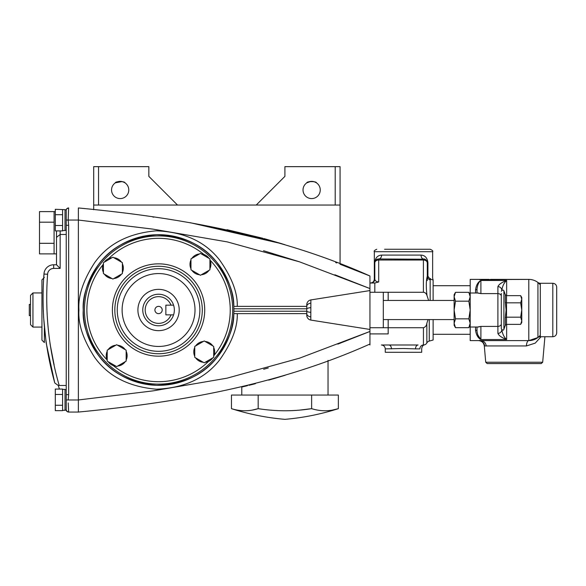 <?xml version="1.0" encoding="UTF-8"?>
<svg xmlns="http://www.w3.org/2000/svg" width="586" height="586" viewBox="0 0 586 586"><rect width="100%" height="100%" fill="white"/><g stroke="black" fill="none" stroke-linecap="round" stroke-linejoin="round"><path stroke-width="0.88" d="M424.484 344.846C423.004 345.213 422.081 346.458 421.7 348.567L421.7 352.289L385.258 352.289L385.258 348.882C385.024 346.524 383.735 345.227 381.369 344.993L418.074 344.993A3.89 2.564 90 0 0 415.511 348.882L403.483 348.494L385.258 348.882M415.328 348.882L419.898 348.882C422.301 348.531 422.301 348.531 419.898 348.882A3.89 3.501 90 0 1 423.407 344.993A3.89 3.89 0 0 0 426.85 342.964A3.89 3.89 0 0 1 429.26 341.067A3.89 3.89 0 0 0 426.85 342.964L426.85 323.296L428.022 319.575M422.396 249.262L384.57 249.262L422.396 249.262M384.57 249.262L430.205 249.262C432.431 250.273 433.244 251.079 432.636 251.694L374.322 251.694L374.322 279.119L374.754 279.119L374.754 262.872C375.194 257.95 377.479 255.364 381.611 255.093L421.063 255.093C425.077 255.32 427.362 257.913 427.919 262.872L427.919 277.559M429.846 279.09L430.527 278.57C433.332 277.625 433.332 277.625 430.527 278.57L429.846 279.09M423.488 255.599L422.213 255.203M433.12 319.575L433.12 340.034L429.26 341.067L429.26 319.575M427.289 280.504L427.289 262.872L427.289 276.182L427.289 275.442L430.175 279.192L430.153 300.442M381.611 255.093A3.89 2.915 90 0 1 378.695 258.983A3.89 3.89 0 0 0 374.813 262.872L374.813 279.119L374.813 262.872C375.143 260.294 376.439 258.997 378.695 258.983L424.755 259.224M370.923 283.009A3.89 3.831 90 0 0 374.754 279.119A3.89 3.831 90 0 1 370.923 283.009A3.89 3.89 0 0 0 374.813 279.119C375.055 280.841 376.351 281.785 378.695 281.969L374.813 283.009L369.949 283.009M369.949 292.268L383.31 292.268L383.31 327.742L369.949 327.742M428.615 300.442L427.026 295.659C426.322 293.52 425.121 292.392 423.407 292.268L383.31 292.268M423.436 344.993L423.436 327.742L388.174 327.742L388.174 319.575M388.174 300.442L388.174 292.268M383.31 327.742L388.174 327.742L388.174 333.903L369.949 333.903L369.949 288.561L299.622 261.869L227.258 241.893L153.1 229.155L78.377 220.043L78.377 399.974L153.019 390.877L227.104 378.16L299.563 358.163L369.949 331.456L369.949 344.993M423.436 327.742C425.451 327.061 426.593 325.574 426.85 323.296M374.813 283.009L374.813 292.268M430.175 279.192L433.12 279.983L433.12 300.442M374.769 262.316L374.813 262.872A3.89 2.849 0 0 1 378.695 260.023L378.695 281.969M430.673 279.324A3.89 3.494 55.5 0 1 430.527 278.57M427.238 262.22L427.289 262.872C426.703 260.089 425.407 258.792 423.407 258.983A3.89 2.344 90 0 1 421.063 255.093M423.407 292.268L423.407 260.023A3.89 2.849 180 0 1 427.289 262.872A3.89 3.89 0 0 0 423.407 258.983L423.407 260.023L378.695 260.023L378.695 258.983A3.89 3.89 0 0 0 374.813 262.872M427.026 295.659C425.985 287.155 426.073 280.657 427.289 276.182A3.89 3.802 180 0 0 430.175 279.859M426.396 260.382L427.113 261.7M388.884 344.993A3.89 2.564 -90 0 1 391.448 348.882M541.23 363.576L487.186 363.576L485.728 362.243L542.68 362.243L541.23 363.576M556.7 326.746L556.7 293.264M541.039 336.738L535.223 343.125L526.418 345.945A5.831 2.381 90 0 1 528.792 340.62L537.941 337.521A15.068 15.068 0 0 1 528.792 340.62L470.199 340.62L470.199 279.397L489.105 279.397M526.418 345.945L484.6 345.945A5.831 5.772 90 0 0 478.85 340.62M556.7 287.169C556.473 284.811 555.176 283.514 552.81 283.28C555.176 283.514 556.473 284.811 556.7 287.169L556.7 332.848C556.473 335.207 555.176 336.503 552.81 336.738L552.81 283.28L540.292 283.28A3.89 3.89 0 0 1 537.933 282.481A15.068 15.068 0 0 0 528.792 279.397L490.489 279.397M491.705 279.397L512.853 279.397M496.554 279.397L496.987 279.397M496.65 279.397L496.181 279.397M494.394 279.397L495.69 279.397M540.292 284.723L537.933 282.481A15.068 15.068 0 0 0 528.792 279.397A15.068 15.068 0 0 1 537.933 282.481A3.89 3.89 0 0 0 540.292 283.28L540.292 336.738A3.89 3.89 0 0 0 537.933 337.529A15.068 15.068 0 0 1 528.792 340.62L528.792 279.397L479.575 279.625M537.216 338.041L534.85 339.353M538.834 336.789L540.248 335.346M475.546 293L475.546 289.858C476.213 285.096 478 281.976 480.894 280.474C478.806 282.02 477.509 284.825 477.004 288.898L477.004 293M477.004 331.119C477.509 335.192 478.806 337.997 480.894 339.536C478 338.041 476.213 334.914 475.546 330.16A1.458 0.96 180 0 1 477.004 331.119L477.004 327.017M477.458 293L480.894 293.601L478.337 293L470.199 293M470.199 327.017L478.337 327.017L480.894 326.417L477.458 327.017M496.701 279.397L497.609 279.397M496.825 279.397L495.404 279.397M519.767 279.397L520.837 279.397M513.863 279.397L515.358 279.397M517.02 279.397L521.687 279.397M495.99 279.397L503.66 279.397M500.876 279.397L498.715 279.397M498.283 279.397L491.075 279.397M490.782 279.397L499.089 279.397M510.728 279.397L501.902 279.397M501.784 329.647C502.488 334.013 504.107 337.316 506.648 339.536C501.77 337.675 498.854 335.624 497.902 333.397L497.902 286.62C498.854 284.393 501.77 282.342 506.648 280.474C504.107 282.701 502.488 285.997 501.784 290.37M497.902 333.397A3.89 3.75 -0 0 0 501.784 329.786M497.902 286.62A3.89 3.75 -0 0 1 501.784 290.231M506.648 324.366L506.648 339.536L480.894 339.536L477.729 334.877M475.546 289.858A1.458 0.96 180 0 0 477.004 288.898M486.168 345.945A5.831 5.472 90 0 0 480.718 340.62M520.661 295.652L521.774 299.241L521.774 297.571L520.661 295.652L506.516 295.652L506.516 324.366L505.322 325.303L505.322 317.656L506.092 310.009L505.322 302.361L505.322 294.714L503.901 290.803L503.901 329.215C503.513 330.599 502.649 330.453 501.301 328.761L501.301 326.592M501.301 293.425L501.301 328.761M521.774 310.009L521.774 322.447L520.661 324.366L521.774 320.776L520.661 317.187L521.774 310.009L521.774 299.241L520.661 302.83L521.774 310.009M505.322 317.656L506.516 317.187L520.661 317.187M506.516 324.366L520.661 324.366M505.322 302.361L506.516 302.83L520.661 302.83M506.516 295.652L505.322 294.714M468.837 318.843L470.199 310.009L468.837 301.175L455.498 301.175L454.128 310.009L454.128 323.26L455.498 318.843L468.837 318.843L470.199 323.26L468.837 327.684L455.498 327.684L454.128 323.26L454.128 325.311L455.498 327.684M455.498 318.843L454.128 310.009L454.128 294.699L455.498 292.333L468.837 292.333L470.199 296.75L468.837 301.175M455.498 301.175L454.128 296.75L455.498 292.333M317.773 410.134L318.279 410.222M332.357 410.112L338.364 408.654C320.967 414.207 303.145 417.774 284.906 419.349C266.667 417.774 248.852 414.207 231.455 408.654L231.455 395.052L338.364 395.052L338.364 408.654C329.479 411.467 320.571 411.467 311.635 408.654L311.635 395.052M237.528 410.127L238.07 410.222M252.178 410.112L258.184 408.654L258.184 395.052M270.417 410.134L271.399 410.215M299.607 410.112L311.635 408.654C293.864 411.467 276.05 411.467 258.184 408.654C249.299 411.467 240.385 411.467 231.455 408.654M56.512 253.885L56.512 230.906L56.512 264.777L56.512 253.885L54.08 253.885L54.08 211.605L55.296 211.605M328.035 395.052L328.035 360.361M292.026 373.07L290.605 373.524M285.126 375.267L268.696 380.131M255.401 383.698L249.028 385.295M247.446 385.683L241.784 387.031L241.784 395.052M190.97 259.95A10.445 10.445 0 0 0 190.97 268.747M209.92 268.747A10.445 10.445 0 0 0 209.92 259.95M201.372 274.753A10.445 10.445 0 0 0 208.99 270.358M191.893 270.358A10.445 10.445 0 0 0 199.518 274.753M103.429 263.729A10.445 10.445 0 0 0 103.429 272.527M122.379 272.527A10.445 10.445 0 0 0 122.379 263.729M113.831 278.533A10.445 10.445 0 0 0 121.449 274.131M104.352 274.131A10.445 10.445 0 0 0 111.977 278.533M107.201 351.27A10.445 10.445 0 0 0 107.201 360.068M126.158 360.068A10.445 10.445 0 0 0 126.158 351.27M117.61 366.074A10.445 10.445 0 0 0 125.228 361.672M108.132 361.672A10.445 10.445 0 0 0 115.757 366.074M194.742 347.491A10.445 10.445 0 0 0 194.742 356.288M213.7 356.288A10.445 10.445 0 0 0 213.7 347.491M205.151 362.295A10.445 10.445 0 0 0 212.769 357.9M195.673 357.9A10.445 10.445 0 0 0 203.298 362.295M202.295 310.009A43.738 43.738 0 0 1 158.564 353.746A43.738 43.738 0 0 1 114.827 310.009A43.738 43.738 0 0 1 158.564 266.271A43.738 43.738 0 0 1 202.295 310.009A43.738 43.738 0 0 0 158.564 266.271A43.738 43.738 0 0 0 114.827 310.009M232.671 310.009A74.107 74.107 0 0 1 158.564 384.116A74.107 74.107 0 0 1 84.457 310.009A74.107 74.107 0 0 1 158.564 235.902A74.107 74.107 0 0 1 232.671 310.009A74.107 74.107 0 0 0 158.564 235.902A74.107 74.107 0 0 0 84.457 310.009M315.063 182.078L316.418 182.817C316.733 181.221 306.544 181.213 306.852 182.817L310.683 181.426L307.225 182.583M124.957 182.817C125.272 181.221 115.083 181.213 115.391 182.817L122.027 181.572M162.205 310.009A3.648 3.648 0 0 0 158.564 306.361A3.648 3.648 0 0 0 154.916 310.009A3.648 3.648 0 0 0 158.564 313.649A3.648 3.648 0 0 0 162.205 310.009M62.585 410.303L65.017 410.303L65.017 389.404L62.585 389.404M62.585 405.256L55.296 405.256L55.296 410.654L62.585 410.654L62.585 389.053L55.296 389.053L55.296 394.451L62.585 394.451M62.585 230.554L65.017 230.554L65.017 209.663L55.296 209.305L55.296 214.71L62.585 214.71L62.585 209.678M62.585 225.507L55.296 225.507L55.296 230.906L62.585 230.906L62.585 214.71M65.017 410.061L66.233 410.061L66.233 209.905L65.017 209.905M30.516 310.009L30.516 304.412L29.3 304.412L29.3 315.605L30.516 315.605L30.516 324.651L30.516 295.366L32.948 292.934L32.948 327.076L30.516 324.651M41.936 327.076L41.936 279.881L41.936 340.136L41.936 327.076L32.948 327.076M43.899 275.567L43.965 274.072C44.14 272.365 44.14 272.365 43.965 274.072C44.14 272.365 44.14 272.365 43.965 274.072A9.72 9.72 0 0 1 53.678 264.777L56.512 264.777L60.16 268.417L53.678 268.417A6.072 6.072 0 0 0 47.605 274.226C44.829 312.016 48.697 349.095 59.201 385.478L58.256 385.456L59.428 389.053M60.16 230.906L60.16 234.481L66.233 234.481M173.588 314.865A15.793 15.793 0 0 0 173.588 305.152L165.853 305.152L165.853 314.865L173.588 314.865A15.793 15.793 0 0 1 142.772 310.009A15.793 15.793 0 0 1 173.588 305.152M137.908 310.009A20.649 20.649 0 0 0 158.564 330.658A20.649 20.649 0 0 0 179.213 310.009A20.649 20.649 0 0 0 158.564 289.352A20.649 20.649 0 0 0 137.908 310.009M122.115 310.009A36.449 36.449 0 0 1 158.564 273.559A36.449 36.449 0 0 1 195.006 310.009A36.449 36.449 0 0 1 158.564 346.458A36.449 36.449 0 0 1 122.115 310.009M122.848 181.799L124.584 182.583M128.781 189.981A8.607 8.607 0 0 0 120.174 181.367A8.607 8.607 0 0 0 111.56 189.981A8.607 8.607 0 0 0 120.174 198.588A8.607 8.607 0 0 0 128.781 189.981M115.764 182.583L119.222 181.426M120.174 181.367L121.112 181.418M121.141 181.426L122.013 181.572M123.595 182.078L124.576 182.583M313.495 181.572L312.58 181.418M312.609 181.426L313.473 181.572M314.316 181.799L316.044 182.583M320.249 189.981A8.607 8.607 0 0 0 311.635 181.367A8.607 8.607 0 0 0 303.028 189.981A8.607 8.607 0 0 0 311.635 198.588A8.607 8.607 0 0 0 320.249 189.981M306.778 304.647L306.778 306.405A4.856 3.318 -0 0 1 310.873 303.13L310.8 320.073M310.8 299.937L369.949 290.568M233.873 311.225L306.778 311.225L306.778 308.793L233.873 308.793L233.799 306.361C234.122 293.242 228.452 278.533 216.798 262.242C203.181 244.911 183.162 235.733 156.74 234.708C130.4 237.008 110.842 247.145 98.082 265.114C87.226 281.954 82.282 296.919 83.241 310.009A75.323 75.323 0 0 0 158.564 385.332A75.323 75.323 0 0 0 233.887 310.009A75.323 75.323 0 0 0 158.564 234.686A75.323 75.323 0 0 0 83.241 310.009C82.282 323.098 87.226 338.063 98.082 354.904C110.842 372.872 130.4 383.01 156.74 385.31C183.162 384.284 203.181 375.106 216.798 357.775C228.452 341.484 234.122 326.776 233.799 313.649L233.829 312.939M369.949 344.026C277.845 385.31 178.027 402.545 78.377 412.061L78.377 399.974L153.019 390.877M273.113 378.878L284.554 375.443M290.392 373.597L292.597 372.879M68.665 207.957L68.621 207.957A2.432 2.432 -90 0 0 66.233 209.942A2.432 2.432 90 0 1 68.621 207.957L68.196 220.043L78.377 220.043L78.377 207.957C178.21 217.487 277.984 234.759 369.949 275.991L369.949 288.561L334.877 274.768M199.518 253.943A10.445 10.445 0 0 0 191.893 258.345M208.99 258.345A10.445 10.445 0 0 0 201.372 253.943M111.977 257.723A10.445 10.445 0 0 0 104.352 262.118M121.449 262.118A10.445 10.445 0 0 0 113.831 257.723M115.757 345.264A10.445 10.445 0 0 0 108.132 349.659M125.228 349.659A10.445 10.445 0 0 0 117.61 345.264M203.298 341.484A10.445 10.445 0 0 0 195.673 345.887M212.769 345.887A10.445 10.445 0 0 0 205.151 341.484M284.906 244.684L263.964 238.583L284.906 244.684M227.002 229.683L262.799 238.268L189.996 222.68L262.762 238.253M153.774 217.157L152.836 217.032M284.906 166.651L284.906 176.371L284.906 166.651L340.063 166.651L340.063 205.041L340.063 166.651M148.844 166.651L148.844 176.371L148.844 166.651L98.551 166.651L98.551 205.041M306.778 315.371L306.778 313.613L233.799 313.649M46.265 343.381L54.681 382.592C44.792 347.051 41.225 310.88 43.965 274.072A9.72 9.72 0 0 1 53.678 264.777L53.678 268.417M43.95 274.526L43.818 277.515M43.335 310.031L43.467 314.199M43.576 316.887L46.06 342.048M46.074 342.151L46.257 343.33M66.233 385.478L59.201 385.478M369.949 331.456L337.814 344.114M268.263 367.986L263.649 369.275M78.377 220.043L152.543 229.075M263.546 250.713L299.212 261.73M281.837 243.732L190.311 222.731M335.661 262.55L336.686 262.938M369.949 275.991L340.063 264.235L340.063 205.041L93.687 205.041L93.687 166.651L98.551 166.651M281.8 243.725L265.495 239M306.778 315.29A4.856 4.856 0 0 0 310.873 320.088L369.949 329.449M68.247 402.934L68.628 412.061L78.377 412.061L68.628 412.061A2.432 2.432 90 0 1 66.233 410.017M68.665 412.061L68.628 412.061C66.782 411.416 65.984 410.749 66.233 410.053L67.185 411.584M66.233 220.028L68.196 220.043L68.665 225.31L66.233 225.31M68.665 225.31L68.665 394.649L68.196 399.974L78.377 399.974M233.799 306.361L306.778 306.361M256.236 205.041L284.906 176.371M93.687 205.041L93.687 209.707M148.844 176.371L177.514 205.041M171.009 305.152A13.361 13.361 0 0 0 150.499 299.351A13.361 13.361 0 0 0 150.499 320.667A13.361 13.361 0 0 0 171.009 314.865M306.778 306.405L306.778 308.793A4.856 1.143 -2.1 0 1 310.822 307.687M310.822 312.331A4.856 1.143 2.1 0 1 306.778 311.225L306.778 313.613A4.856 3.318 0 0 0 310.873 316.887M306.778 304.727A4.856 4.856 0 0 1 310.873 299.929L310.873 303.13M55.296 405.256L55.296 394.451M55.296 225.507L55.296 214.71M58.256 385.456L54.813 383.002M60.16 268.417L60.16 234.481L56.725 237.118L56.512 238.29M68.665 394.649L66.233 394.649M194.742 357.357L204.221 362.829L213.7 357.357L213.7 346.421L204.221 340.949L194.742 346.421L194.742 357.357M107.201 361.137L116.68 366.609L126.158 361.137L126.158 350.194L116.68 344.729L107.201 350.194L107.201 361.137M103.429 273.596L112.9 279.068L122.379 273.596L122.379 262.653L112.9 257.188L103.429 262.653L103.429 273.596M190.97 269.816L200.441 275.288L209.92 269.816L209.92 258.88L200.441 253.408L190.97 258.88L190.97 269.816M54.08 243.315L39.504 243.315L39.504 253.885L54.08 253.885M39.504 243.315L39.504 222.175L54.08 222.175M39.504 222.175L39.504 211.605L54.08 211.605M427.919 262.872L427.289 262.872A3.89 3.89 0 0 0 423.407 258.983M484.6 345.945L484.307 345.945C483.736 342.671 481.802 340.898 478.491 340.62M537.933 337.529L537.933 282.481M480.894 339.536L480.894 326.417L497.902 326.417A3.89 3.75 -0 0 0 501.301 324.483M506.648 295.652L506.648 280.474L480.894 280.474L480.894 293.601L497.902 293.601A3.89 3.75 0 0 1 501.301 295.534M475.546 330.16L475.546 327.017M112.395 310.009A46.162 46.162 0 0 1 158.564 263.846A46.162 46.162 0 0 1 204.726 310.009A46.162 46.162 0 0 1 158.564 356.171A46.162 46.162 0 0 1 112.395 310.009M117.259 310.009A41.306 41.306 0 0 0 158.564 351.314A41.306 41.306 0 0 0 199.87 310.009A41.306 41.306 0 0 0 158.564 268.703A41.306 41.306 0 0 0 117.259 310.009M103.041 264.674A71.675 71.675 0 0 0 107.15 359.958M214.08 355.343A71.675 71.675 0 0 0 209.971 260.059M113.23 365.532A71.675 71.675 0 0 0 208.513 361.416M44.368 328.233L44.368 342.568L41.936 340.136M203.899 254.485A71.675 71.675 0 0 0 108.615 258.602M54.117 364.844L49.971 343.469M237.279 313.649C237.66 327.449 231.734 342.935 219.508 360.112C205.21 378.388 184.158 388.086 156.33 389.199C128.59 386.804 108 376.146 94.566 357.233C83.139 339.514 77.938 323.772 78.949 310.009C77.938 296.245 83.139 280.504 94.566 262.784C108 243.864 128.59 233.213 156.33 230.818C184.158 231.931 205.21 241.63 219.508 259.906C231.734 277.083 237.66 292.568 237.279 306.361M335.207 205.041L335.207 166.651M43.965 274.072L47.605 274.226M68.196 399.974L66.233 399.996M432.636 251.694L432.636 278.101L433.12 279.983M374.322 279.119C374.095 281.478 372.799 282.774 370.433 283.009M374.322 251.694C373.714 251.079 374.527 250.273 376.754 249.262M470.199 334.306L433.12 334.306M470.199 285.712L433.12 285.712M485.728 362.243L484.307 345.945M540.292 336.738L552.81 336.738C555.176 336.503 556.473 335.207 556.7 332.848M480.894 340.62L479.575 340.385M542.68 362.243L544.914 336.738M505.322 325.303L503.901 329.215M383.31 319.575L454.128 319.575M383.31 300.442L454.128 300.442M503.901 290.803C503.22 289.696 502.356 289.85 501.301 291.257M470.199 294.699L468.837 292.333M470.199 325.311L468.837 327.684M65.017 230.313L66.233 230.313M44.368 277.449L41.936 279.881M32.948 292.934L41.936 292.934M65.017 389.646L66.233 389.646M232.979 321.663L232.034 326.6M68.621 207.957C66.584 208.763 65.786 209.414 66.233 209.905"/></g></svg>
